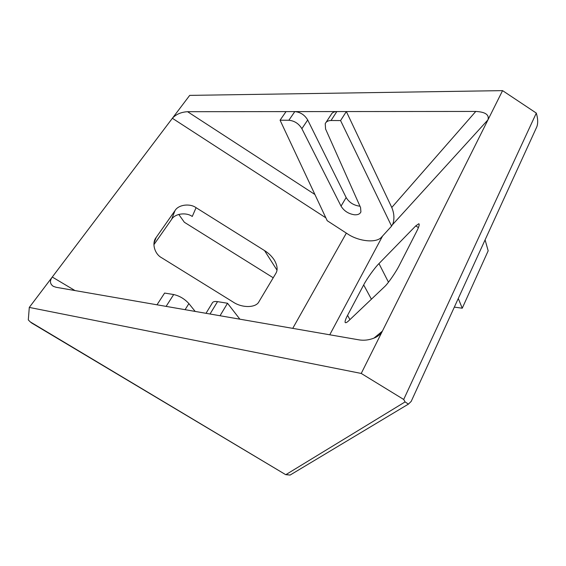 <?xml version="1.0" encoding="UTF-8"?>
<svg xmlns="http://www.w3.org/2000/svg" width="566" height="566" viewBox="0 0 566 566"><rect width="100%" height="100%" fill="white"/><g stroke="black" fill="none" stroke-linecap="round" stroke-linejoin="round"><path stroke-width="0.85" d="M359.955 206.18L359.537 206.158C353.566 205.295 349.109 202.416 346.159 197.534L307.699 119.978C304.657 114.898 300.355 112.11 294.801 111.608L187.565 111.7L314.901 194.492M391.58 226.138L340.576 120.572L331.025 120.516C328.103 120.565 326.165 121.612 325.224 123.664L325.577 128.991L360.556 207.524L360.91 211.903C359.962 214.019 357.832 214.974 354.514 214.79C348.522 213.877 344.029 210.991 341.036 206.116L301.876 128.687C298.784 123.607 294.447 120.799 288.872 120.261L280.071 120.204L327.19 220.69L348.798 234.706C359.636 241.385 375.378 243.012 381.01 237.734L391.58 226.138L393.023 223.506C394.53 218.455 394.113 213.113 391.771 207.481L346.35 111.559L294.801 111.608L288.872 120.261M291.893 473.99L290.103 475.065L285.993 474.57L405.093 401.91L408.419 404.117L411.185 401.421L536.858 126.734C537.891 123.827 537.955 120.225 537.042 115.931L536.313 113.087L502.566 90.631L189.695 95.385L172.375 118.28C176.005 114.311 181.07 112.118 187.565 111.7M178.771 214.408L184.353 222.268L273.229 277.779M405.093 401.91L403.7 399.462L361.235 373.447L382.354 331.181C381.279 333.424 379.135 335.447 375.916 337.251C370.157 339.961 364.391 340.81 358.618 339.798L56.183 287.302L53.338 286.354C49.9 283.969 49.546 280.863 52.277 277.036L172.375 118.28L325.846 217.832M391.771 207.481L475.78 111.445L346.35 111.559L340.576 120.572M331.025 120.516L336.834 111.566C333.919 111.636 331.98 112.705 331.018 114.771L326.108 122.298M175.028 210.58L156.11 237.55C151.561 243.04 154.582 254.07 161.664 257.763L232.93 301.919C242.085 308.265 256.271 307.968 259.058 301.501L275.84 273.399C277.948 269.932 277.418 265.454 274.255 259.964C271.666 256.108 268.418 252.981 264.534 250.582L196.084 207.687L192.256 216.474C186.179 212.017 174.929 213.552 171.597 219.396L175.028 210.58C178.417 204.651 189.886 203.137 196.084 207.687M153.91 244.675L171.597 219.396M418.423 227.567L415.741 225.905L378.979 263.586L388.474 282.215M415.741 225.905L418.833 223.733C419.717 224.278 418.96 226.902 416.562 231.607L399.568 264.853C396.186 271.793 387.781 283.969 384.413 286.842L349.01 320.49C346.965 322.45 345.677 323.115 345.154 322.486C344.828 321.346 345.635 318.962 347.574 315.333L349.93 319.613M371.409 299.195L363.676 284.924L347.574 315.333M363.676 284.924C366.612 279.08 374.763 267.69 378.979 263.586M373.815 338.227L382.354 331.181L502.566 90.631M475.78 111.445C485.345 111.948 489.406 114.749 487.963 119.851L392.188 225.027M361.235 373.447L29.29 307.416L28.3 319.91L30.26 321.891L285.667 474.648L290.103 475.065L408.419 404.117M29.29 307.416L52.277 277.036L75.009 290.57M31.894 323.144L30.26 321.891M403.7 399.462L536.313 113.087M285.625 474.626L31.611 322.974M485.09 239.892L488.175 250.802L462.252 308.215L458.283 298.473M462.252 308.215L454.328 307.119M280.071 120.204L286.021 111.615M195.192 311.434L188.895 303.602C184.643 298.912 179.578 295.891 173.691 294.539L164.593 293.068L156.994 304.798M239.878 319.189L227.532 303.256L217.542 301.636C214.45 301.19 212.639 301.763 212.094 303.348L206.01 313.309M227.532 303.256L220.032 315.743M341.036 206.116L346.159 197.534M292.742 328.365L346.35 233.121M382.581 236.008L329.752 334.789M276.993 270.124L264.534 250.582M156.209 237.402L154.016 243.047M301.876 128.687L307.699 119.978M188.895 303.602L185.089 309.68M173.691 294.539L166.107 306.383M217.542 301.636L210.021 314.003M156.11 237.55L154.037 242.878"/></g></svg>
